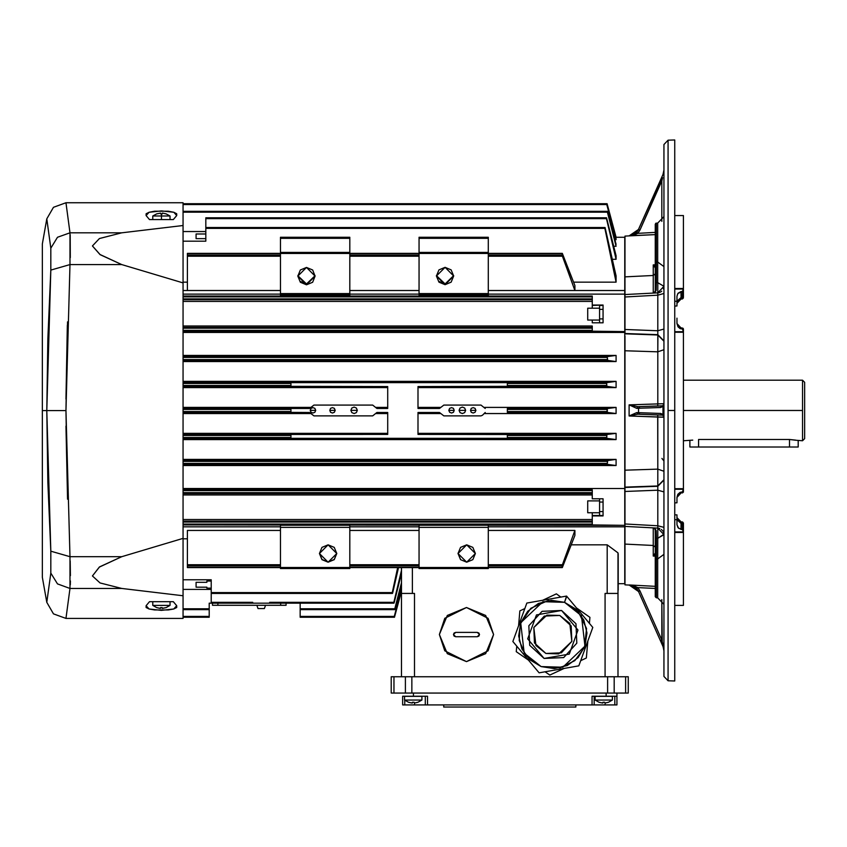 <?xml version="1.0" encoding="UTF-8"?>
<svg xmlns="http://www.w3.org/2000/svg" width="847" height="847" viewBox="0 0 847 847"><rect width="100%" height="100%" fill="white"/><g stroke="black" fill="none" stroke-linecap="round" stroke-linejoin="round"><path stroke-width="1.27" d="M212.47 605.319L217.891 605.319L217.891 603.159L217.891 605.319L286.085 605.319L286.085 603.159L286.085 605.319L280.675 605.319L280.675 603.159L280.675 605.319L212.47 605.319L212.47 603.159L212.47 605.319M507.406 385.512L507.406 386.38L606.928 386.38L606.685 385.512L507.406 385.512L606.685 385.512L606.611 383.469L507.406 383.469L507.406 385.512L507.406 383.469L606.611 383.469L606.812 382.6L507.406 382.6L507.406 383.469M507.406 411.494L507.406 412.362L607.31 412.362L607.087 411.494L507.406 411.494L607.087 411.494L607.087 409.45L507.406 409.45L507.406 411.494L507.406 409.45L607.087 409.45L607.31 408.582L507.406 408.582L507.406 409.45M616.076 439.572L616.076 433.368L616.076 439.572L606.812 438.344L616.076 439.572L183.079 439.572L616.076 439.572M507.406 434.564L417.984 434.405L417.984 412.521L439.508 412.521L443.775 415.888L480.948 415.888L482.483 415.252L480.948 415.888L443.775 415.888L439.508 412.521L417.984 412.521L417.984 434.405L606.928 434.564L507.406 434.564L507.406 437.476L606.611 437.476L606.812 438.344L606.928 434.564L616.076 433.368L606.928 434.564L606.611 437.476L507.406 437.476L507.406 438.502L183.079 438.344L290.902 438.344L290.902 434.405L387.672 434.405L387.672 412.521L376.957 412.521L372.701 415.888L313.877 415.888L309.61 412.521L183.079 412.362L290.902 412.362L290.902 408.423L309.61 408.423L313.877 405.057L372.701 405.057L376.957 408.423L387.672 408.423L387.672 386.539L183.079 386.38L290.902 386.38L290.902 385.512L183.079 385.512L290.902 385.512L290.902 382.6L183.079 382.6L606.812 382.6L616.076 381.372L616.076 387.577L616.076 381.372L183.079 381.372L616.076 381.372L606.812 382.6L606.611 383.469L606.928 386.38L616.076 387.577L606.928 386.38L417.984 386.539L507.406 386.38M616.076 413.505L616.076 407.439L616.076 413.505L607.31 412.362L616.076 413.505L484.23 413.505L616.076 413.505M616.076 246.244L607.415 212.131L183.079 212.131L607.415 212.131L616.076 246.244L613.736 246.244L616.076 246.244M616.076 239.733L606.812 204.55L183.079 204.55L606.812 204.55L616.076 239.733L614.88 239.733L616.076 239.733M616.076 465.511L616.076 459.423L616.076 465.511L607.415 464.315L607.257 463.457L183.079 463.457L607.257 463.457L607.394 461.414L183.079 461.414L607.394 461.414L607.67 460.546L183.079 460.546L607.67 460.546L616.076 459.423L183.079 459.423L616.076 459.423L607.67 460.546L607.257 463.457L607.415 464.315L616.076 465.511L183.079 465.511L616.076 465.511M616.076 361.521L616.076 355.433L616.076 361.521L607.67 360.399L607.394 359.53L183.079 359.53L607.394 359.53L607.257 357.487L183.079 357.487L607.257 357.487L607.415 356.629L183.079 356.629L607.415 356.629L616.076 355.433L183.079 355.433L616.076 355.433L607.415 356.629L607.257 357.487L607.67 360.399L616.076 361.521L183.079 361.521L616.076 361.521M607.161 203.989L183.079 203.714L606.685 203.714L616.076 238.79L606.738 203.862M592.265 494.045L592.265 498.756L592.265 493.547L183.079 493.547L592.265 493.547L592.265 489.778L183.079 489.778L592.265 489.778M187.409 564.695L187.409 530.423L280.505 530.423L187.409 530.423L187.409 564.695L280.505 564.695L187.409 564.695L187.409 567.342L280.505 567.342L187.409 567.596L280.505 567.596M187.409 565.902L280.505 565.902L187.409 565.902L187.409 567.363M280.505 568.517L280.505 567.469L280.505 568.517L349.779 568.517L349.779 567.469L349.779 568.517L280.505 568.517M209.23 609.649L209.23 616.394L183.079 616.394L209.23 616.394L209.23 617.23L183.079 617.23L209.23 617.23L209.23 609.649L183.079 609.649L209.23 609.649L209.23 608.813L183.079 608.813L209.23 608.813L209.23 603.159L211.221 603.159L209.23 603.159L209.23 608.813M300.156 608.813L300.156 603.159L300.156 608.813L394.85 608.813L394.691 609.649L401.52 582.683L394.85 608.813L300.156 608.813L300.156 609.649L394.829 609.649L401.52 584.345L395.009 609.141M392.722 592.9L398.566 567.596L392.489 593.419L397.698 567.596L392.267 592.582L211.221 592.582L211.221 579.782L183.058 579.782L211.221 579.782L211.221 593.419L392.203 593.419L392.267 592.582L211.221 592.582L211.221 603.159L209.23 603.159M300.156 616.394L300.156 617.23L394.046 617.23L300.156 617.23L300.156 616.394L394.236 616.394L300.156 616.394L300.156 609.649L300.156 616.394M488.338 568.517L488.338 567.469L488.338 568.517L419.064 568.517L419.064 567.469L419.064 568.517L488.338 568.517M574.944 535.41L574.944 530.423L488.338 530.423L574.944 530.423L562.397 564.695L574.944 530.423L574.944 535.41L562.249 567.596L488.338 567.342L562.175 567.342L562.175 565.902L488.338 565.902L562.175 565.902L562.397 564.695L488.338 564.695L562.397 564.695L562.397 567.363L574.944 535.41M252.586 603.159L393.993 603.159L394.289 602.323L393.993 603.159L393.897 602.323L393.781 603.159L269.78 603.159L269.642 602.323L269.78 603.159L252.586 603.159L252.734 602.323L252.586 603.159L211.221 603.159L252.586 603.159M392.489 593.419L211.221 593.419L211.221 602.323L252.734 602.323L211.221 602.323L211.221 603.159M618.246 583.668L624.737 583.668L624.737 525.384L183.079 524.939L592.265 524.939L592.265 522.027L183.079 522.027L592.265 522.027L592.265 521.17L183.079 521.17L592.265 521.17L592.265 519.507L183.079 519.507L592.265 519.507M592.265 521.17L592.265 515.918L603.085 515.918L603.085 498.756L592.265 498.756L603.085 498.756L603.085 515.918L592.265 515.918L599.591 515.474L592.265 515.474L592.265 512.774M280.505 253.348L187.409 253.348L280.505 253.602L187.409 253.602L187.409 256.249L280.505 256.249L187.409 256.249L187.409 290.521L187.409 256.249M187.409 253.581L187.409 255.042L280.505 255.042L187.409 255.042M592.265 308.17L592.265 299.774L183.079 299.774L592.265 299.774L592.265 296.005L183.079 296.005L592.265 296.005M592.265 524.939L624.737 525.384L624.737 331.622L183.079 331.166L592.265 331.166L592.265 328.265L183.079 328.265L592.265 328.265L592.265 327.397L183.079 327.397L592.265 327.397L592.265 325.979L183.079 325.979L592.265 325.979M592.265 300.187L592.265 305.026L603.085 305.026L603.085 322.792L592.265 322.792L592.265 320.081M349.779 293.56L349.779 252.427L349.779 253.475L280.505 253.475L280.505 293.56L280.505 253.475L349.779 253.475L349.779 294.64L280.505 294.64L280.505 293.56L349.779 293.56L280.505 293.56M349.779 238.356L349.779 237.276L349.779 238.356L280.505 238.356L280.505 237.276L280.505 238.356L349.779 238.356L349.779 252.427L280.505 252.427L349.779 252.427L349.779 238.356M419.064 294.64L419.064 252.427L419.064 253.475L488.338 253.475L488.338 252.427L488.338 253.475L419.064 253.475L419.064 293.56L488.338 293.56L488.338 294.64L419.064 294.64L488.338 294.64L488.338 295.73L419.064 295.73L419.064 294.64L419.064 295.73L488.338 295.73L488.338 294.64M419.064 238.356L419.064 237.276L419.064 238.356L488.338 238.356L488.338 237.276L488.338 238.356L419.064 238.356L419.064 252.427L419.064 238.356M604.79 227.525L205.81 227.525L205.81 217.785L606.357 217.785L205.81 217.785L205.81 218.621L606.473 218.621L616.076 259.277L616.076 255.826L616.076 259.277L606.473 218.621L205.81 218.621L205.81 228.362L604.853 228.362L616.076 282.167L616.076 275.9L605.076 227.525L616.076 275.9L616.076 282.167L604.853 228.362L205.81 228.362L205.81 241.162L183.058 241.162L205.81 241.162L205.81 227.525L605.076 227.525L604.853 228.362M592.265 331.166L624.737 331.622L624.737 290.521L574.944 290.521L574.944 285.534L574.944 290.521L562.175 255.042L488.338 255.042L562.175 255.042L562.175 253.602L488.338 253.602L562.249 253.348L574.944 285.534L562.397 253.581L562.397 256.249L574.944 290.521L488.338 290.521L624.737 290.521L624.737 237.276L616.076 237.276L607.087 203.714M624.737 583.668L624.737 526.823L488.338 526.823L624.737 526.823L624.737 332.469L183.079 332.469L624.737 332.469L624.737 237.287M176.727 215.54L173.328 219.585L149.517 219.585L146.129 215.54L146.108 213.751L149.072 212.248L161.438 210.914L173.794 212.248L176.748 213.751L176.727 215.54L173.328 219.585L149.517 219.585L146.129 215.54L149.072 212.248L154.535 211.252L168.331 211.252L173.794 212.248L176.727 215.54M152.746 601.709L152.746 605.414L156.716 607.595L160.136 608.315L160.559 607.595L162.253 607.595L162.253 608.315L166.097 607.595L170.067 605.414L152.746 605.414L170.067 605.414L170.067 601.709M160.559 608.315L160.559 607.595L162.253 607.595L162.253 608.315L162.253 607.595M173.328 601.709L176.695 605.711L176.705 607.49L173.751 608.993L161.406 610.327L149.083 608.993L146.139 607.49L146.16 605.711L149.517 601.709L173.328 601.709L176.695 605.711L173.751 608.993L168.299 609.978L154.535 609.978L149.083 608.993L146.16 605.711L149.517 601.709L173.328 601.709M67.495 321.913L65.95 410.626L70.026 556.648L121.703 556.648L183.079 538.353L183.079 595.727L121.703 588.443L70.026 588.443L65.95 618.458L183.079 618.458L183.079 595.727L121.703 588.443L100.02 583.001L92.408 575.928L99.427 567.003L121.703 556.648L70.026 556.648L70.026 588.443L121.703 588.443L100.02 582.98L92.408 575.928L99.438 567.056L121.703 556.648L183.079 538.353L183.079 282.887L121.703 264.592L100.02 254.576L92.408 245.969L99.438 238.526L121.703 232.798L70.026 232.798L57.458 237.298L50.841 248.139L46.765 218.886L50.841 248.139L50.841 270.066L50.841 248.139L57.458 237.298L70.026 232.798L70.026 264.592L65.95 410.626L67.495 499.179M42.35 243.915L46.765 218.886L53.425 207.335L65.95 202.782L183.079 202.782L65.95 202.782L70.026 232.798L121.703 232.798L183.079 225.514L183.079 282.887L121.703 264.592L70.026 264.592L121.703 264.592L100.02 254.619L92.408 245.969L99.427 238.505L121.703 232.798L183.079 225.514L183.079 202.782L183.079 618.458L65.95 618.458L53.425 613.906L46.765 602.365L50.841 573.101L50.841 551.175L47.834 482.494L46.765 410.626L42.35 410.626L42.35 577.326L42.35 243.915L42.35 410.626L46.765 410.626L47.834 338.747L50.841 270.066L46.765 410.626L50.841 551.175L50.841 573.101L57.458 583.943L70.026 588.443L57.458 583.943L50.841 573.101M170.088 219.585L170.088 216.027L161.428 216.027L161.428 219.585L161.428 216.027L170.088 216.027L166.107 213.846L162.698 213.126L162.275 213.846L160.581 213.846L160.581 213.126L160.581 213.846L160.581 213.126L156.737 213.846L152.767 216.027L161.428 216.027L161.428 213.846L161.428 216.027L152.767 216.027L152.767 219.585M162.275 213.126L162.275 213.846L160.581 213.846M618.024 552.932L607.204 544.801L618.024 552.932L618.024 593.419L605.033 593.419L605.033 676.764L605.033 593.419L607.204 593.419L607.204 544.801L571.259 544.801L607.204 544.801L607.204 593.419L618.024 593.419L618.024 676.764L618.024 552.932M595.102 696.35L612.423 696.35L612.423 700.077L612.423 696.35L595.102 696.35L595.102 700.077L599.083 702.258L602.492 702.978L602.916 702.258L602.916 702.978L602.916 702.258L604.61 702.258L605.033 702.978L608.453 702.258L612.423 700.077L595.102 700.077L612.423 700.077L608.453 702.258L605.033 702.978L605.044 704.916L592.042 704.916L594.213 704.916L594.213 696.255L594.213 704.916L616.944 704.916L605.044 704.916L605.044 702.978M404.58 696.35L421.901 696.35L421.901 700.077L421.901 696.35L404.58 696.35L404.58 700.077L408.561 702.258L411.981 702.978L412.394 702.258L412.394 702.978L412.394 702.258L414.088 702.258L414.511 702.978L417.931 702.258L421.901 700.077L404.58 700.077L421.901 700.077L417.931 702.258L414.511 702.978M425.342 704.916L427.502 704.916L425.342 704.916L425.342 696.255L425.342 704.916L425.342 696.255L425.342 704.916L414.543 704.916L414.543 702.978L414.543 704.916L404.771 704.916L404.771 700.225L404.771 704.916L402.611 704.916L422.177 704.916M592.042 696.255L606.124 696.255L606.124 693.005L606.124 696.255L616.944 696.255L592.042 696.255L592.042 704.916L427.502 704.916L427.502 696.255L402.611 696.255L413.431 696.255L413.431 693.005L413.431 696.255L427.502 696.255L427.502 704.916L592.042 704.916L592.042 696.255L593.578 696.255M625.615 693.005L628.315 693.005L625.615 693.005L625.615 676.764L628.315 676.764L625.615 676.764L625.615 693.005L607.648 693.005L614.16 693.005L614.16 676.764L607.648 676.764L625.615 676.764L614.16 676.764L614.16 693.005L625.615 693.005M405.395 693.005L411.907 693.005L405.395 693.005L405.395 676.764L411.907 676.764L405.395 676.764L405.395 693.005L391.24 693.005L393.94 693.005L393.94 676.764L391.24 676.764L405.395 676.764L393.94 676.764L393.94 693.005L405.395 693.005M795.577 440.144L789.499 439.519L795.778 440.186L789.499 439.519L698.563 439.519L698.563 447.057L689.903 447.057L689.903 440.779L689.903 447.057L789.499 447.057L789.499 439.519L789.499 447.057L798.16 447.057L798.16 440.779L798.16 447.057L698.563 447.057L698.563 439.519L789.499 439.519L795.629 440.165M683.413 488.666L683.413 331.706L674.752 331.706L683.413 331.706L683.413 332.278L674.752 332.278L683.413 332.278L683.413 488.666L674.752 488.666L683.413 488.666L683.413 489.238L683.413 488.666M676.912 301.193L674.752 301.288L676.912 301.193L676.912 296.196L676.912 301.193L681.094 297.488L676.912 301.193L676.912 306.032L674.752 306.106L676.912 306.032L676.912 301.892M676.912 519.052L676.912 514.912L674.752 514.838L676.912 514.912L676.912 519.751L681.094 523.457L683.413 524.399L682.364 522.874L682.364 523.467L682.364 522.874L681.094 522.832L681.094 523.457L676.912 519.751L676.912 524.748L676.912 519.751L674.752 519.656L676.912 519.751M654.975 528.994L653.217 527.893L654.985 528.475L653.217 527.893L653.217 545.479L655.26 547.141L653.217 545.479L653.217 556.066L653.217 527.893L654.413 528.337L655.26 530.116L655.26 559.708L656.309 558.946L656.309 538.216L657.664 538.29L657.664 558.904L656.309 558.946L656.309 597.813L655.26 596.733L655.26 559.708L656.309 558.946L656.309 538.216L655.26 538.978L656.309 538.216L656.224 530.709L655.26 530.116L656.224 530.709L654.985 528.475L656.224 530.709L656.309 538.216L657.664 538.29L657.77 528.136L657.664 558.904L656.309 558.946L656.309 597.813L657.664 597.866L657.664 558.904L663.921 554.319L657.664 558.904L657.664 597.866L663.921 604.356M663.01 415.475L663.921 417.243L662.989 414.596L663.921 417.243L657.77 417.02L657.727 414.935L657.77 469.1L657.77 417.02L629.13 416.025L629.13 404.919L636.69 408.318L638.49 408.254L639.919 406.634L638.49 408.254L660.618 407.481L662.989 406.348L660.406 407.492L661.835 405.872L637.844 406.708L636.69 408.318L638.49 408.254L638.49 412.69L636.69 412.627L637.844 414.236L639.919 414.31L638.49 412.69L660.618 413.463L662.682 414.31L660.406 413.452L663.307 415.729L663.307 405.215L660.406 407.492L638.49 408.254L638.49 412.69L639.919 414.31L661.835 415.072L660.406 413.452L636.69 412.627L629.13 416.025L637.844 414.236L636.69 412.627L629.13 416.025L637.844 414.236L662.301 415.146M655.26 286.244L655.26 281.966L656.309 282.729L655.26 281.966L655.26 261.236L656.309 261.998L656.309 223.132L656.309 261.998L655.26 261.236L655.26 290.828L656.224 290.235L656.309 282.729L657.77 282.665L657.77 292.808L657.77 282.665L656.309 282.729L656.309 261.998L657.664 262.041L657.664 282.654L657.664 223.079L663.921 216.588M653.217 264.878L653.217 275.466L653.217 264.878L655.26 267.991L653.217 264.878L655.26 264.762L653.217 264.878L655.26 266.509L653.217 264.878M637.865 230.659L662.989 174.45L638.5 229.452L629.13 235.942L633.609 235.201L637.844 233.338L639.919 230.119L638.49 229.463L636.69 232.258L637.844 233.338L655.26 232.438L637.844 233.338L636.69 232.258L629.13 235.942L637.844 233.338L639.919 230.119L662.64 177.764M657.875 337.085L657.77 351.844L663.921 349.684L657.77 351.844L657.77 403.924L657.77 292.808L663.921 286.328L663.381 288.933L663.921 286.381M660.406 640.703L662.989 646.494L660.406 640.703L661.835 640.036L639.919 590.825L637.844 587.606L636.69 588.686L638.49 591.481L639.919 590.825L638.49 591.481L660.406 640.703L638.49 591.481L660.406 640.703L661.835 640.036L661.835 599.581L662.248 641.645M624.959 544.102L624.959 532.721L624.959 544.102L653.217 545.479L624.959 544.102L624.959 584.864L624.959 526.411L657.77 528.136L657.77 538.279L657.77 469.1L663.921 471.26L657.77 469.1L657.77 485.956L663.921 479.688L657.77 485.956L624.959 487.131L624.959 529.513M624.959 336.608L624.959 350.785L624.959 346.391L624.959 350.785L657.77 351.844L624.959 350.785L624.959 470.159L657.77 469.1L624.959 470.159L624.959 487.491L657.77 486.273L663.921 480.016L657.77 486.273L624.959 487.491L624.959 491.461L657.77 490.244L663.921 491.927L657.77 490.244L624.959 491.461L624.959 526.411L657.77 528.136L663.921 534.616L657.77 528.136L658.617 528.232M663.921 329.017L657.77 330.701L624.959 329.483L624.959 333.813L657.77 334.988L663.921 341.256L657.77 334.671L663.921 340.928L657.77 334.671L624.959 333.453L657.77 334.671L657.77 330.701L663.921 329.038M624.959 291.442L624.959 329.483L657.77 330.701L657.77 295.211L663.921 293.538L657.77 295.211L624.959 296.937L657.77 295.211L657.77 292.808L624.959 294.534L624.959 333.813L657.77 334.988M629.13 235.858L624.959 236.08L624.959 276.842L653.217 275.466L655.26 273.803L653.217 275.466L653.217 293.051L654.985 292.469L656.224 290.235L656.309 261.998L657.664 262.041L657.664 223.079L655.896 223.227L655.26 224.211L655.26 261.236L655.26 224.211M564.547 602.323L548.21 600.576L530.857 608.262L520.28 624.017L519.158 640.406L525.818 655.43L541.148 666.61L560.079 667.902L574.838 660.671L584.515 647.394L586.537 628.527L578.183 611.492L564.547 602.323L548.21 600.576L530.857 608.262L520.28 624.017L519.158 640.406L525.818 655.43L541.148 666.61L560.079 667.902L574.838 660.671L584.515 647.394L586.537 628.527L578.183 611.492L564.547 602.323L581.497 615.769L584.991 646.166L562.779 667.203L541.148 666.61L524.198 653.164L520.704 622.767L542.916 601.73L564.547 602.323L581.497 615.769L584.991 646.166L562.779 667.203L541.148 666.61L524.198 653.164L520.704 622.767L542.916 601.73L564.547 602.323L566.728 596.32L592.826 627.415L578.85 665.827L539.147 672.825L512.869 641.518L526.855 603.106L566.548 596.108L564.547 602.323L575.96 609.247L583.848 620.015L587.024 632.974L584.991 646.166L578.067 657.579L567.299 665.467L554.34 668.643L567.299 665.477L578.067 657.579L584.991 646.166L587.024 632.974L583.848 620.015L575.971 609.258L564.547 602.323L566.548 596.108L526.855 603.106L512.869 641.518L539.147 672.825L578.85 665.827L592.826 627.415L566.728 596.32L592.826 627.415L578.85 665.827L539.147 672.825L512.869 641.518L526.855 603.106L566.548 596.108L564.547 602.323L551.355 600.29L564.547 602.323M663.921 676.467L663.921 144.477L663.921 676.467L668.103 680.787L668.103 140.157L668.103 680.787L674.752 681.02L674.752 139.924L668.103 140.157L663.921 144.477M439.413 634.551L444.823 618.31L466.475 607.49L488.126 618.31L493.536 634.551L488.126 650.792L466.475 661.613L444.823 650.792L439.413 634.551L447.343 653.683L466.475 661.613L485.617 653.683L493.536 634.551L485.617 615.42L466.475 607.49L447.343 615.42L439.413 634.551M559.772 615.441L569.798 623.403L571.873 641.391L558.724 653.842L545.923 653.492L535.897 645.53L533.822 627.542L546.971 615.091L559.772 615.441L569.798 623.403L571.873 641.391L558.724 653.842L545.923 653.492L535.897 645.53L533.822 627.542L546.971 615.091L559.772 615.441L571.196 625.912L571.873 641.391L561.402 652.815L545.923 653.492L534.499 643.021L533.822 627.542L544.293 616.118L559.772 615.441L571.196 625.912L571.873 641.391L561.402 652.815L545.923 653.492L534.499 643.021L533.822 627.542L544.293 616.118L559.772 615.441M561.582 610.465L536.426 614.901L527.692 638.903L544.113 658.479L569.269 654.043L578.003 630.03L561.582 610.465L536.426 614.901L527.692 638.903L544.113 658.479L569.269 654.043L578.003 630.03L561.582 610.465L542.048 611.312L528.846 625.732L529.693 645.266L544.113 658.479L563.647 657.621L576.849 643.201L576.002 623.667L561.582 610.465L542.048 611.312L528.846 625.732L529.693 645.266L544.113 658.479L563.647 657.621L576.849 643.201L576.002 623.667L561.582 610.465M661.983 458.428L663.921 460.959M678.108 293.2L681.02 291.569L681.094 298.112L676.912 301.807L681.094 298.112L682.364 298.07L682.364 299.002L683.413 297.922M682.386 327.958L681.03 327.895L681.02 328.816L683.116 328.297L683.413 329.038L682.386 327.958L682.386 328.922L683.413 331.706L683.413 329.038M676.912 497.348L676.912 502.769L676.912 497.348L677.918 494.256L680.088 492.372L682.386 492.986L682.386 492.022L682.386 492.986L683.381 492.149L683.413 489.238L674.752 489.238L683.413 489.238L682.386 492.022L681.02 492.139L681.03 493.049L676.912 497.38L677.674 494.648M682.364 521.943L683.413 523.023L682.608 521.974L682.364 522.874L682.364 521.943L681.104 521.9L681.02 529.375L682.851 529.661L683.413 531.884L674.752 531.884L683.413 531.884L683.413 605.361L683.413 532.403L674.752 532.403L683.413 532.403L683.413 524.399L683.413 531.884L682.386 529.481L682.364 523.467L682.386 529.481L678.616 528.263L676.912 524.748L678.034 527.649L681.02 529.375L681.02 527.565M663.921 170.374L662.989 174.45L663.9 170.692M663.9 650.252L662.989 646.494L663.836 649.533M683.413 288.541L683.413 215.583L683.413 288.541L674.752 288.541L683.413 288.541M654.032 292.84L656.224 290.235L653.408 293.03M662.312 405.798L637.844 406.708L629.13 404.919L636.69 408.318L637.844 406.708L629.13 404.919L657.77 403.924L657.727 406.009L657.77 403.924L663.921 403.701L663.01 405.469M258.039 608.569L264.338 608.569L258.039 608.569L256.853 605.319M448.836 410.319L454.246 410.319L448.836 410.319L449.619 408.402L451.536 407.608L453.452 408.402L454.246 410.319L453.452 412.224L451.536 413.018L449.619 412.224L448.836 410.319M459.116 410.319L465.606 410.319L459.116 410.319L460.069 408.021L462.367 407.068L464.654 408.021L465.606 410.319L464.654 412.616L462.367 413.558L460.069 412.616L459.116 410.319M470.477 410.319L475.898 410.319L470.477 410.319L471.271 408.402L473.187 407.608L475.103 408.402L475.898 410.319L475.103 412.224L473.187 413.018L471.271 412.224L470.477 410.319M350.859 410.319L357.36 410.319L350.859 410.319L351.812 408.021L354.11 407.068L356.407 408.021L357.36 410.319L356.407 412.616L354.11 413.558L351.812 412.616L350.859 410.319M329.758 410.319L335.168 410.319L329.758 410.319L330.552 408.402L332.458 407.608L334.374 408.402L335.168 410.319L334.374 412.224L332.458 413.018L330.552 412.224L329.758 410.319M310.267 410.319L315.687 410.319L310.267 410.319L311.061 408.402L312.977 407.608L314.893 408.402L315.687 410.319L314.893 412.224L312.977 413.018L311.061 412.224L310.267 410.319M336.788 553.483L328.128 562.143L319.467 553.483L328.128 544.833L336.788 553.483L334.258 559.613L328.128 562.143L322.008 559.613L319.467 553.483L322.008 547.363L328.128 544.833L334.258 547.363L336.788 553.483M475.347 553.483L466.697 562.143L458.036 553.483L466.697 544.833L475.347 553.483L472.817 559.613L466.697 562.143L460.567 559.613L458.036 553.483L460.567 547.363L466.697 544.833L472.817 547.363L475.347 553.483M436.385 275.624L445.046 283.925L453.696 275.624M297.837 275.709L306.476 283.925L315.126 275.709M477.306 632.381L479.466 634.551L477.306 636.711L455.654 636.711L453.484 634.551L455.654 632.381L477.306 632.381L478.83 633.016L479.466 634.551L478.83 636.086L477.306 636.711L455.654 636.711L454.119 636.086L453.484 634.551L454.119 633.016L455.654 632.381L477.306 632.381L478.83 633.016M674.752 681.02L674.752 139.924M683.413 380.165L802.49 380.165L802.49 410.477L683.413 410.477L802.49 410.477L802.49 440.779L802.49 380.165L804.65 382.325L804.65 410.477L804.65 382.325M804.65 438.619L804.65 410.477L804.65 438.619L802.49 440.779L795.778 440.186M507.406 408.582L607.31 408.582L616.076 407.439L484.23 407.439L616.076 407.439L607.31 408.582L607.31 412.362L507.406 412.362M290.902 437.476L183.079 437.476L290.902 437.476L290.902 435.432L183.079 435.432L290.902 435.432M290.902 411.494L183.079 411.494L290.902 411.494L290.902 409.45L183.079 409.45L290.902 409.45M290.902 383.469L183.079 383.469L290.902 383.469L290.902 385.512M290.902 408.582L183.079 408.582L309.61 408.423L313.877 405.057L372.701 405.057L376.957 408.423L387.672 408.423L387.672 386.539L290.902 386.38M183.079 387.577L387.672 387.577L183.079 387.577M387.672 407.439L375.983 407.439L387.672 407.439M310.595 407.439L183.079 407.439L310.595 407.439M290.902 434.564L183.079 434.564L387.672 434.405L387.672 412.521L376.957 412.521L372.701 415.888L313.877 415.888L309.61 412.521L290.902 412.362M183.079 413.505L310.595 413.505L183.079 413.505M375.983 413.505L387.672 413.505L375.983 413.505M387.672 433.368L183.079 433.368L387.672 433.368M606.812 438.344L507.406 438.344L606.812 438.344M507.406 438.344L290.902 438.344M606.685 435.432L507.406 435.432L606.685 435.432M507.406 435.432L507.406 437.476M616.076 433.368L417.984 433.368L616.076 433.368M417.984 413.505L440.493 413.505L417.984 413.505M482.483 415.252L485.215 412.521L482.483 415.252M485.215 408.423L480.948 405.057L443.775 405.057L439.508 408.423L417.984 408.423L417.984 386.539L417.984 408.423L439.508 408.423L443.775 405.057L480.948 405.057L485.215 408.423M507.406 382.6L290.902 382.6M417.984 387.577L616.076 387.577L417.984 387.577M440.493 407.439L417.984 407.439L440.493 407.439M607.67 212.131L616.076 244.328L607.394 211.295L183.079 211.295L607.468 211.443M607.257 211.295L607.415 212.131M183.079 464.315L607.415 464.315L183.079 464.315M183.079 360.399L607.67 360.399L183.079 360.399M592.265 492.679L183.079 492.679L592.265 492.679L592.265 490.635L183.079 490.635L592.265 490.635M592.265 524.071L183.079 524.071L592.265 524.071L592.265 522.027M319.478 553.324L322.008 559.443L328.128 562.048L334.258 559.443L336.788 553.324M322.008 559.443L328.128 562.048L334.258 559.443M280.505 567.469L280.505 525.214L349.779 525.214L280.505 525.214L280.505 567.469L349.779 567.469L349.779 527.385L280.505 527.385L349.779 527.385L349.779 525.214L349.779 567.469L280.505 567.469M206.89 582.312L196.07 582.312L196.07 587.236L196.07 582.312L206.89 582.312L206.89 581.021L206.89 582.312M401.52 573.345L394.289 602.323L401.52 573.345M394.893 609.522L300.156 609.649M401.52 570.37L393.897 602.323L269.642 602.323L393.897 602.323L401.52 570.37M211.221 581.021L206.89 581.021L211.221 581.021M394.734 616.394L401.52 591.164L394.046 617.23L401.52 588.866L394.363 616.394M618.246 553.673L618.246 590.168L618.246 553.673M458.036 553.324L460.567 559.443M488.338 567.469L419.064 567.469L488.338 567.469L488.338 527.385L419.064 527.385L419.064 567.469L419.064 525.214L488.338 525.214L488.338 567.469M394.511 617.23L401.52 591.185M211.221 589.438L183.068 589.438L211.221 589.438M206.89 588.178L211.221 588.178L206.89 588.178L206.89 587.236L196.07 587.236L206.89 587.236L206.89 588.178M187.409 538.777L183.079 538.777L187.409 538.777M419.064 526.823L349.779 526.823L419.064 526.823M349.779 530.423L419.064 530.423L349.779 530.423M419.064 564.695L349.779 564.695L419.064 564.695M349.779 565.902L419.064 565.902L349.779 565.902M419.064 567.342L349.779 567.342L419.064 567.342M488.338 527.385L419.064 527.385L419.064 525.214L488.338 525.214L488.338 527.385M183.079 526.823L280.505 526.823L183.079 526.823M592.265 515.474L592.265 520.757M599.591 515.495L603.085 515.495L599.591 515.495L599.591 498.756L599.591 502.017L603.085 502.017L599.591 502.017L599.591 511.62L603.085 511.62L599.591 511.62L599.591 515.495M592.265 494.966L183.079 494.966L592.265 494.966L592.265 493.547M624.737 488.475L183.079 488.475L624.737 488.475M280.505 290.521L183.079 290.521L280.505 290.521M592.265 298.917L183.079 298.917L592.265 298.917L592.265 296.873L183.079 296.873L592.265 296.873M592.265 330.309L183.079 330.309L592.265 330.309L592.265 328.265M592.265 305.471L603.085 305.026L603.085 322.792L592.265 322.792M603.085 305.449L599.591 305.449L599.591 322.792L599.591 305.449L603.085 305.449M592.265 301.437L183.079 301.437L592.265 301.437L592.265 299.774M445.046 283.925L438.915 281.384M436.385 275.995L445.046 267.324L453.706 275.995L445.046 284.656L436.385 275.995L438.915 269.865L445.046 267.324L451.165 269.865L453.706 275.995L451.165 282.125L445.046 284.656L438.915 282.125L436.385 275.995M306.476 283.925L300.357 281.384M297.826 276.164L306.476 267.493L315.137 276.164L306.476 284.836L297.826 276.164L300.357 270.034L306.476 267.493L312.607 270.034L315.137 276.164L312.607 282.295L306.476 284.836L300.357 282.295L297.826 276.164M280.505 294.64L280.505 295.73L349.779 295.73L280.505 295.73L280.505 294.64L349.779 294.64L349.779 295.73L349.779 294.64M280.505 252.427L280.505 238.356L280.505 252.427M349.779 237.276L280.505 237.276L349.779 237.276M419.064 290.521L349.779 290.521L419.064 290.521M349.779 294.121L419.064 294.121L349.779 294.121M349.779 253.602L419.064 253.602L349.779 253.602M419.064 255.042L349.779 255.042L419.064 255.042M349.779 256.249L419.064 256.249L349.779 256.249M488.338 237.276L419.064 237.276L488.338 237.276M488.338 252.427L488.338 238.356L488.338 252.427L419.064 252.427L488.338 252.427M488.338 293.56L488.338 253.475L488.338 293.56L419.064 293.56M280.505 294.121L183.079 294.121L280.505 294.121M624.737 294.121L488.338 294.121L624.737 294.121M205.81 234.026L196.07 234.026L205.81 234.026M606.568 217.785L616.076 255.826L606.568 217.785M183.068 231.506L205.81 231.506L183.068 231.506M606.357 217.785L606.473 218.621M612.445 259.277L616.076 259.277L612.445 259.277M205.81 238.632L196.07 238.632L196.07 234.026L196.07 238.632L205.81 238.632M183.079 282.167L187.409 282.167L183.079 282.167M573.62 282.167L616.076 282.167L573.62 282.167M488.338 256.249L562.397 256.249L488.338 256.249M455.654 636.711L454.119 636.086M454.119 633.016L455.654 632.381M478.83 636.086L477.306 636.711M162.677 608.315L166.012 607.595M156.801 607.595L160.136 608.315M67.495 499.169L66.002 426.157M65.981 399.011L67.389 325.248M70.185 560.968L70.449 575.6M70.396 580.947L70.259 584.906M183.079 263.586L183.058 250.881M183.079 282.856L183.058 277.35M183.058 543.859L183.079 557.665M183.058 570.518L183.079 538.353M70.026 264.592L50.841 270.066L70.026 264.592L65.95 410.626L46.765 410.626L65.95 410.626L70.026 556.648L50.841 551.175L70.026 556.648M66.235 204.752L66.161 204.191M70.174 234.81L70.269 257.562M70.026 588.443L65.95 618.458M65.95 202.782L70.026 232.798M166.033 213.846L162.698 213.126M160.581 213.126L156.811 213.846M554.33 668.643L541.148 666.61L529.735 659.686L521.847 648.929L518.671 635.959L520.704 622.767L527.628 611.354L538.396 603.466L551.355 600.29L538.396 603.466L527.628 611.354L520.704 622.757L518.671 635.949L521.847 648.929L529.735 659.686L541.148 666.61L554.33 668.643M414.511 593.419L414.511 676.764L414.511 593.419L401.52 593.419L401.52 676.764L401.52 567.596L401.52 593.419L414.511 593.419M412.351 567.596L412.351 593.419L412.351 567.596M576.5 607.966L589.883 617.336L576.5 607.966L589.883 617.336L589.364 623.286M587.786 641.264L586.315 658.055L587.786 641.264L586.315 658.055L580.724 660.66M564.038 668.442L549.777 675.091L564.038 668.442L549.777 675.091L545.066 671.787M528.592 660.247L516.299 651.639L528.592 660.247L516.299 651.639L516.776 646.176M518.555 625.912L519.857 610.931L518.555 625.912L519.857 610.931L524.854 608.601M542.578 600.332L556.394 593.885L542.578 600.332L556.394 593.885L560.968 597.093M599.157 702.258L602.492 702.978M602.916 702.258L604.61 702.258M408.635 702.258L411.981 702.978M412.394 702.258L414.088 702.258M402.611 696.255L402.611 704.916L402.611 696.255M425.977 696.255L427.502 696.255M614.774 696.255L614.774 704.916L614.774 696.255M616.944 704.916L616.944 693.005L616.944 704.916M628.315 693.005L628.315 676.764L628.315 693.005M607.648 676.764L607.648 693.005L607.648 676.764L411.907 676.764L607.648 676.764M411.907 693.005L411.907 676.764L411.907 693.005L607.648 693.005L411.907 693.005M391.24 676.764L391.24 693.005L391.24 676.764M539.147 672.825L578.85 665.827L592.826 627.415L566.548 596.108L526.855 603.106L512.869 641.518L539.147 672.825M661.761 291.167L661.253 291.569M587.68 512.774L587.68 500.863L587.68 512.774L599.591 512.774M599.591 500.863L587.68 500.863L599.591 500.863M587.68 318.334L587.68 320.081L599.591 320.081L587.68 320.081L587.68 308.17L587.68 318.334M603.085 309.324L599.591 309.324L603.085 309.324M603.085 318.927L599.591 318.927L603.085 318.927M674.752 289.06L683.413 289.06L674.752 289.06M681.104 299.044L682.364 299.002L682.364 297.477L681.094 297.488L682.364 297.477L682.386 291.463L681.02 291.569L681.104 299.044L676.912 303.374M677.685 293.761L676.912 296.196L677.918 293.433L682.386 291.463L682.364 298.07L681.094 298.112L681.115 298.949L681.157 298.144M682.386 291.463L683.413 289.06L682.386 291.463M682.364 297.477L683.413 296.545L683.413 289.06L683.413 296.545L682.364 297.477M682.364 298.07L683.413 296.545L682.364 298.07M683.413 289.06L683.413 297.138M683.413 296.545L683.413 293.178M677.918 494.256L682.386 492.022L683.413 489.238L683.413 491.736M674.752 502.864L676.912 502.769L674.752 502.864M683.413 491.122L683.413 490.529M683.413 330.415L683.413 331.706L682.386 328.922L680.12 328.583L678.034 326.847L676.912 323.596L676.912 318.176L676.912 323.596L678.034 326.847L681.02 328.816L681.02 328.138M676.912 519.137L681.094 522.832L676.912 519.137M676.912 517.655L681.104 521.9L681.094 522.832L683.413 523.806L683.413 524.399L681.094 523.457M676.922 517.824L681.104 521.9M683.413 523.107L683.413 523.806M655.207 529.619L655.26 534.965M654.413 528.337L653.916 528.052M653.408 527.914L654.032 528.105M653.916 292.893L653.217 293.051L653.217 275.466L624.959 276.842L624.959 294.534L657.77 292.808L663.921 286.328L657.77 282.665L663.921 286.328M630.941 235.667L655.26 234.608L629.173 235.858M636.764 232.163L637.473 231.252M635.917 233.041L636.616 232.332M634.583 234.079L638.49 229.463L639.919 230.119L637.844 233.338M630.136 235.826L630.899 235.678M633.905 234.503L633.09 234.915M662.248 179.299L661.835 180.909L660.406 180.242L661.835 180.909L639.919 230.119M663.233 173.847L663.73 172.079M662.989 174.45L663.921 170.046L662.989 174.45M663.614 172.629L663.783 171.814L663.614 172.629M661.835 221.363L661.835 180.909L661.835 221.363M660.406 180.242L638.49 229.463M663.921 266.625L657.664 262.041L663.921 266.625M660.586 292.003L659.834 292.363M659.146 292.586L658.352 292.755M663.497 417.2L629.13 416.025L629.13 404.919L663.561 403.744M663.921 403.892L663.307 405.215M663.783 404.781L663.921 403.712M663.921 403.744L663.593 404.855M662.989 414.596L662.989 406.348M663.593 416.089L663.921 417.2M663.921 417.243L663.783 416.163M663.307 415.729L663.921 417.052M663.921 527.406L657.77 525.733L663.921 527.406M663.519 532.35L663.921 534.616L657.77 538.279L663.91 534.213M659.284 528.39L659.802 528.57M661.348 529.439L661.867 529.873M662.513 530.582L662.915 531.143M663.307 645.827L661.835 640.036L663.921 650.898L662.64 643.18M634.975 587.13L636.69 588.686L637.844 587.606L629.141 585.002M629.173 585.086L638.49 591.481L636.69 588.686L629.13 585.002L633.609 585.743L637.844 587.606L655.26 588.506L637.844 587.606L639.919 590.825L661.835 640.036M663.381 647.521L663.614 648.315M633.027 585.997L633.63 586.293M630.136 585.118L630.899 585.266M636.616 588.612L635.546 587.585M638.49 591.481L637.865 590.285M637.473 589.692L636.764 588.781M629.13 585.002L655.26 586.336L629.13 585.002M637.844 587.606L639.919 590.825M655.229 554.457L653.217 556.066L655.229 554.457M655.26 556.183L653.217 556.066L655.26 552.953L653.217 556.066L655.26 556.183M655.26 559.708L655.26 534.701M674.752 410.477L668.103 410.477L674.752 410.477M657.77 528.136L657.77 525.733L624.959 524.007L657.77 525.733L657.77 485.956L624.959 487.131L624.959 485.246M624.959 340.409L624.959 336.015M624.959 481.795L624.959 483.404M624.959 476.025L624.959 480.641M624.959 350.785L624.959 470.159M624.959 341.627L624.959 343.586M624.959 236.08L624.959 276.842M683.413 440.779L692.698 440.101M575.812 704.916L575.812 707.076L575.812 704.916M443.743 707.076L575.812 707.076L443.743 707.076L443.743 704.916M265.513 605.319L264.338 608.569M488.338 567.596L562.292 567.596M419.064 567.596L349.779 567.596M419.064 253.348L349.779 253.348M488.338 253.348L562.292 253.348M46.765 602.365L42.35 577.326M599.591 308.17L587.68 308.17M674.752 215.583L683.413 215.583M681.03 327.895L676.912 323.565L681.03 327.895M674.752 605.361L683.413 605.361M663.222 647.066L663.921 650.623M629.13 585.086L624.959 584.864"/></g></svg>
